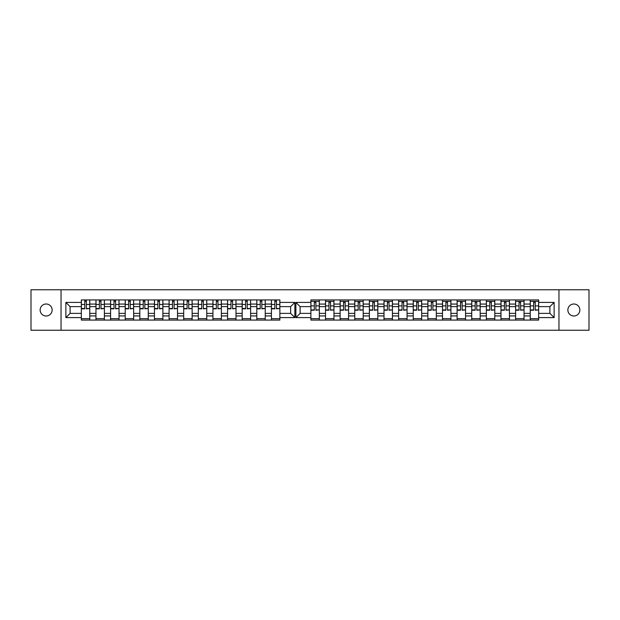 <?xml version="1.0" encoding="UTF-8"?>
<svg xmlns="http://www.w3.org/2000/svg" width="620" height="620" viewBox="0 0 620 620"><rect width="100%" height="100%" fill="white"/><g stroke="black" fill="none" stroke-linecap="round" stroke-linejoin="round"><path stroke-width="0.93" d="M46.136 304.002A5.998 5.998 0 0 0 40.137 310A5.998 5.998 0 0 0 46.136 315.999A5.998 5.998 0 0 0 52.134 310A5.998 5.998 0 0 0 46.136 304.002M573.864 304.002A5.998 5.998 0 0 0 567.866 310A5.998 5.998 0 0 0 573.864 315.999A5.998 5.998 0 0 0 579.863 310A5.998 5.998 0 0 0 573.864 304.002M558.961 330.243L589 330.243L589 289.757L31 289.757L31 330.243L558.961 330.243L558.961 289.757M524.039 315.929L530.232 315.929L530.232 304.071L524.039 304.071L524.039 320.075M530.232 315.929L530.232 320.075M530.232 299.925L530.232 304.071M515.607 320.075L515.607 299.925M524.039 299.925L524.039 304.071M319.323 299.925L319.323 320.075M325.515 320.075L325.515 299.925M333.947 299.925L333.947 320.075M340.132 320.075L340.132 299.925M348.572 299.925L348.572 320.075M354.756 320.075L354.756 299.925M363.196 299.925L363.196 320.075M369.381 320.075L369.381 299.925M377.82 299.925L377.82 320.075M384.005 320.075L384.005 299.925M392.437 299.925L392.437 320.075M398.629 320.075L398.629 299.925M407.061 299.925L407.061 320.075M413.246 320.075L413.246 299.925M421.685 299.925L421.685 320.075M427.87 320.075L427.87 299.925M436.31 299.925L436.31 320.075M442.494 320.075L442.494 299.925M450.926 299.925L450.926 320.075M457.118 320.075L457.118 299.925M465.55 299.925L465.55 320.075M471.735 320.075L471.735 299.925M480.175 299.925L480.175 320.075M486.359 320.075L486.359 299.925M494.799 299.925L494.799 320.075M500.983 320.075L500.983 299.925M509.423 299.925L509.423 320.075M500.983 304.071L494.799 304.071M486.359 304.071L480.175 304.071M471.735 304.071L465.55 304.071M457.118 304.071L450.926 304.071M442.494 304.071L436.31 304.071M427.87 304.071L421.685 304.071M413.246 304.071L407.061 304.071M398.629 304.071L392.437 304.071M384.005 304.071L377.82 304.071M369.381 304.071L363.196 304.071M354.756 304.071L348.572 304.071M340.132 304.071L333.947 304.071M325.515 304.071L319.323 304.071M515.607 304.071L509.423 304.071M500.983 313.371L494.799 313.371M486.359 313.371L480.175 313.371M471.735 313.371L465.55 313.371M457.118 313.371L450.926 313.371M442.494 313.371L436.31 313.371M427.87 313.371L421.685 313.371M413.246 313.371L407.061 313.371M398.629 313.371L392.437 313.371M384.005 313.371L377.82 313.371M369.381 313.371L363.196 313.371M354.756 313.371L348.572 313.371M340.132 313.371L333.947 313.371M325.515 313.371L319.323 313.371M494.799 315.929L500.983 315.929M480.175 315.929L486.359 315.929M465.55 315.929L471.735 315.929M450.926 315.929L457.118 315.929M436.31 315.929L442.494 315.929M421.685 315.929L427.87 315.929M407.061 315.929L413.246 315.929M392.437 315.929L398.629 315.929M377.82 315.929L384.005 315.929M363.196 315.929L369.381 315.929M348.572 315.929L354.756 315.929M333.947 315.929L340.132 315.929M319.323 315.929L325.515 315.929M515.607 313.371L509.423 313.371M509.423 315.929L515.607 315.929M530.232 313.371L524.039 313.371M300.111 313.371L310.891 313.371L310.891 320.075L538.664 320.075L538.664 313.371L549.909 313.371L549.909 306.629L538.664 306.629L538.664 299.925L310.891 299.925L310.891 306.629L300.111 306.629L300.111 313.371L295.895 317.595L295.895 302.405L310.891 302.405M500.983 306.629L494.799 306.629M486.359 306.629L480.175 306.629M471.735 306.629L465.55 306.629M457.118 306.629L450.926 306.629M442.494 306.629L436.31 306.629M427.87 306.629L421.685 306.629M413.246 306.629L407.061 306.629M398.629 306.629L392.437 306.629M384.005 306.629L377.82 306.629M369.381 306.629L363.196 306.629M354.756 306.629L348.572 306.629M340.132 306.629L333.947 306.629M325.515 306.629L319.323 306.629M310.891 306.629L310.891 313.371M515.607 306.629L509.423 306.629M538.664 318.672L530.232 318.672M530.232 301.328L538.664 301.328M530.232 306.629L524.039 306.629M271.428 320.075L271.428 299.925M265.244 299.925L265.244 320.075M256.804 320.075L256.804 299.925M250.62 299.925L250.62 320.075M242.18 320.075L242.18 299.925M235.995 299.925L235.995 320.075M227.563 320.075L227.563 299.925M221.371 299.925L221.371 320.075M212.939 320.075L212.939 299.925M206.754 299.925L206.754 320.075M198.315 320.075L198.315 299.925M192.13 299.925L192.13 320.075M183.691 320.075L183.691 299.925M177.506 299.925L177.506 320.075M169.074 320.075L169.074 299.925M162.882 299.925L162.882 320.075M154.45 320.075L154.45 299.925M148.265 299.925L148.265 320.075M139.826 320.075L139.826 299.925M133.641 299.925L133.641 320.075M125.201 320.075L125.201 299.925M119.017 299.925L119.017 320.075M110.577 320.075L110.577 299.925M104.392 299.925L104.392 320.075M95.96 320.075L95.96 299.925M95.96 304.071L89.768 304.071L89.768 315.929L95.96 315.929M89.768 304.071L89.768 299.925M89.768 320.075L89.768 315.929M125.201 304.071L119.017 304.071M139.826 304.071L133.641 304.071M154.45 304.071L148.265 304.071M169.074 304.071L162.882 304.071M183.691 304.071L177.506 304.071M198.315 304.071L192.13 304.071M212.939 304.071L206.754 304.071M227.563 304.071L221.371 304.071M242.18 304.071L235.995 304.071M256.804 304.071L250.62 304.071M271.428 304.071L265.244 304.071M110.577 304.071L104.392 304.071M125.201 313.371L119.017 313.371M139.826 313.371L133.641 313.371M154.45 313.371L148.265 313.371M169.074 313.371L162.882 313.371M183.691 313.371L177.506 313.371M198.315 313.371L192.13 313.371M212.939 313.371L206.754 313.371M227.563 313.371L221.371 313.371M242.18 313.371L235.995 313.371M256.804 313.371L250.62 313.371M271.428 313.371L265.244 313.371M119.017 315.929L125.201 315.929M133.641 315.929L139.826 315.929M148.265 315.929L154.45 315.929M162.882 315.929L169.074 315.929M177.506 315.929L183.691 315.929M192.13 315.929L198.315 315.929M206.754 315.929L212.939 315.929M221.371 315.929L227.563 315.929M235.995 315.929L242.18 315.929M250.62 315.929L256.804 315.929M265.244 315.929L271.428 315.929M110.577 313.371L104.392 313.371M104.392 315.929L110.577 315.929M95.96 313.371L89.768 313.371M279.868 306.629L279.868 299.925L81.336 299.925L81.336 306.629L70.091 306.629L70.091 313.371L81.336 313.371L81.336 320.075L279.868 320.075L279.868 313.371L290.64 313.371L290.64 306.629L279.868 306.629L279.868 313.371M119.017 318.672L110.577 318.672M114.002 301.328L115.599 301.328M128.627 301.328L130.216 301.328M133.641 318.672L125.201 318.672M148.265 318.672L139.826 318.672M143.243 301.328L144.84 301.328M162.882 318.672L154.45 318.672M157.868 301.328L159.464 301.328M172.492 301.328L174.088 301.328M177.506 318.672L169.074 318.672M187.116 301.328L188.705 301.328M192.13 318.672L183.691 318.672M206.754 318.672L198.315 318.672M201.74 301.328L203.329 301.328M216.357 301.328L217.953 301.328M221.371 318.672L212.939 318.672M235.995 318.672L227.563 318.672M230.981 301.328L232.578 301.328M250.62 318.672L242.18 318.672M245.605 301.328L247.202 301.328M265.244 318.672L256.804 318.672M260.229 301.328L261.818 301.328M279.868 318.672L271.428 318.672M274.846 301.328L276.442 301.328M99.378 301.328L100.975 301.328M104.392 318.672L95.96 318.672M125.201 306.629L119.017 306.629M139.826 306.629L133.641 306.629M154.45 306.629L148.265 306.629M169.074 306.629L162.882 306.629M183.691 306.629L177.506 306.629M198.315 306.629L192.13 306.629M212.939 306.629L206.754 306.629M227.563 306.629L221.371 306.629M242.18 306.629L235.995 306.629M256.804 306.629L250.62 306.629M271.428 306.629L265.244 306.629M110.577 306.629L104.392 306.629M81.336 313.371L81.336 306.629M84.754 301.328L86.35 301.328M89.768 318.672L81.336 318.672M95.96 306.629L89.768 306.629M538.664 302.405L554.133 302.405L554.133 317.595L538.664 317.595M310.891 317.595L295.895 317.595M279.868 302.405L294.864 302.405L294.864 317.595L279.868 317.595M81.336 317.595L65.867 317.595L65.867 302.405L81.336 302.405M61.039 330.243L61.039 289.757M538.664 313.371L538.664 306.629M294.864 302.405L290.64 306.629M294.864 317.595L290.64 313.371M70.091 306.629L65.867 302.405M70.091 313.371L65.867 317.595M524.039 318.672L515.607 318.672M515.607 301.328L524.039 301.328M319.323 318.672L310.891 318.672M310.891 301.328L319.323 301.328M333.947 318.672L325.515 318.672M325.515 301.328L333.947 301.328M348.572 318.672L340.132 318.672M340.132 301.328L348.572 301.328M363.196 318.672L354.756 318.672M354.756 301.328L363.196 301.328M377.82 318.672L369.381 318.672M369.381 301.328L377.82 301.328M392.437 318.672L384.005 318.672M384.005 301.328L392.437 301.328M407.061 318.672L398.629 318.672M398.629 301.328L407.061 301.328M421.685 318.672L413.246 318.672M413.246 301.328L421.685 301.328M436.31 318.672L427.87 318.672M427.87 301.328L436.31 301.328M442.494 301.328L450.926 301.328M450.926 318.672L442.494 318.672M465.55 318.672L457.118 318.672M457.118 301.328L465.55 301.328M480.175 318.672L471.735 318.672M471.735 301.328L480.175 301.328M494.799 318.672L486.359 318.672M486.359 301.328L494.799 301.328M509.423 318.672L500.983 318.672M500.983 301.328L509.423 301.328M554.133 302.405L549.909 306.629M554.133 317.595L549.909 313.371M300.111 306.629L295.895 302.405M86.35 308.504L89.722 308.504L86.35 308.83L86.35 299.925M89.722 308.504L89.722 299.925M84.754 301.142L86.35 301.142M81.383 299.925L81.383 308.83L84.754 308.83L84.754 299.925M315.906 309.915L319.277 309.915L315.906 310.233L315.906 301.328M319.277 309.915L319.277 301.328M314.309 302.545L315.906 302.545M310.938 301.328L310.938 310.233L314.309 310.233L314.309 301.328M100.975 308.504L104.346 308.504L100.975 308.83L100.975 299.925M104.346 308.504L104.346 299.925M99.378 301.142L100.975 301.142M96.007 299.925L96.007 308.83L99.378 308.83L99.378 299.925M115.599 308.504L118.97 308.504L115.599 308.83L115.599 299.925M118.97 308.504L118.97 299.925M114.002 301.142L115.599 301.142M110.624 299.925L110.624 308.83L114.002 308.83L114.002 299.925M130.216 308.504L133.595 308.504L130.216 308.83L130.216 299.925M133.595 308.504L133.595 299.925M128.627 301.142L130.216 301.142M125.248 299.925L125.248 308.83L128.627 308.83L128.627 299.925M144.84 308.504L148.211 308.504L144.84 308.83L144.84 299.925M148.211 308.504L148.211 299.925M143.243 301.142L144.84 301.142M139.872 299.925L139.872 308.83L143.243 308.83L143.243 299.925M159.464 308.504L162.835 308.504L159.464 308.83L159.464 299.925M162.835 308.504L162.835 299.925M157.868 301.142L159.464 301.142M154.496 299.925L154.496 308.83L157.868 308.83L157.868 299.925M174.088 308.504L177.459 308.504L174.088 308.83L174.088 299.925M177.459 308.504L177.459 299.925M172.492 301.142L174.088 301.142M169.12 299.925L169.12 308.83L172.492 308.83L172.492 299.925M188.705 308.504L192.084 308.504L188.705 308.83L188.705 299.925M192.084 308.504L192.084 299.925M187.116 301.142L188.705 301.142M183.737 299.925L183.737 308.83L187.116 308.83L187.116 299.925M203.329 308.504L206.708 308.504L203.329 308.83L203.329 299.925M206.708 308.504L206.708 299.925M201.74 301.142L203.329 301.142M198.361 299.925L198.361 308.83L201.74 308.83L201.74 299.925M217.953 308.504L221.325 308.504L217.953 308.83L217.953 299.925M221.325 308.504L221.325 299.925M216.357 301.142L217.953 301.142M212.986 299.925L212.986 308.83L216.357 308.83L216.357 299.925M232.578 308.504L235.949 308.504L232.578 308.83L232.578 299.925M235.949 308.504L235.949 299.925M230.981 301.142L232.578 301.142M227.61 299.925L227.61 308.83L230.981 308.83L230.981 299.925M247.202 308.504L250.573 308.504L247.202 308.83L247.202 299.925M250.573 308.504L250.573 299.925M245.605 301.142L247.202 301.142M242.234 299.925L242.234 308.83L245.605 308.83L245.605 299.925M261.818 308.504L265.197 308.504L261.818 308.83L261.818 299.925M265.197 308.504L265.197 299.925M260.229 301.142L261.818 301.142M256.851 299.925L256.851 308.83L260.229 308.83L260.229 299.925M276.442 308.504L279.814 308.504L276.442 308.83L276.442 299.925M279.814 308.504L279.814 299.925M274.846 301.142L276.442 301.142M271.475 299.925L271.475 308.83L274.846 308.83L274.846 299.925M330.53 309.915L333.901 309.915L330.53 310.233L330.53 301.328M333.901 309.915L333.901 301.328M328.933 302.545L330.53 302.545M325.562 301.328L325.562 310.233L328.933 310.233L328.933 301.328M345.154 309.915L348.525 309.915L345.154 310.233L345.154 301.328M348.525 309.915L348.525 301.328M343.558 302.545L345.154 302.545M340.186 301.328L340.186 310.233L343.558 310.233L343.558 301.328M359.771 309.915L363.149 309.915L359.771 310.233L359.771 301.328M363.149 309.915L363.149 301.328M358.182 302.545L359.771 302.545M354.803 301.328L354.803 310.233L358.182 310.233L358.182 301.328M374.395 309.915L377.766 309.915L374.395 310.233L374.395 301.328M377.766 309.915L377.766 301.328M372.798 302.545L374.395 302.545M369.427 301.328L369.427 310.233L372.798 310.233L372.798 301.328M389.019 309.915L392.39 309.915L389.019 310.233L389.019 301.328M392.39 309.915L392.39 301.328M387.423 302.545L389.019 302.545M384.051 301.328L384.051 310.233L387.423 310.233L387.423 301.328M403.643 309.915L407.014 309.915L403.643 310.233L403.643 301.328M407.014 309.915L407.014 301.328M402.047 302.545L403.643 302.545M398.675 301.328L398.675 310.233L402.047 310.233L402.047 301.328M418.26 309.915L421.639 309.915L418.26 310.233L418.26 301.328M421.639 309.915L421.639 301.328M416.671 302.545L418.26 302.545M413.292 301.328L413.292 310.233L416.671 310.233L416.671 301.328M432.884 309.915L436.263 309.915L432.884 310.233L432.884 301.328M436.263 309.915L436.263 301.328M431.295 302.545L432.884 302.545M427.916 301.328L427.916 310.233L431.295 310.233L431.295 301.328M447.508 309.915L450.88 309.915L447.508 310.233L447.508 301.328M450.88 309.915L450.88 301.328M445.912 302.545L447.508 302.545M442.541 301.328L442.541 310.233L445.912 310.233L445.912 301.328M462.132 309.915L465.504 309.915L462.132 310.233L462.132 301.328M465.504 309.915L465.504 301.328M460.536 302.545L462.132 302.545M457.165 301.328L457.165 310.233L460.536 310.233L460.536 301.328M476.757 309.915L480.128 309.915L476.757 310.233L476.757 301.328M480.128 309.915L480.128 301.328M475.16 302.545L476.757 302.545M471.789 301.328L471.789 310.233L475.16 310.233L475.16 301.328M491.373 309.915L494.752 309.915L491.373 310.233L491.373 301.328M494.752 309.915L494.752 301.328M489.785 302.545L491.373 302.545M486.406 301.328L486.406 310.233L489.785 310.233L489.785 301.328M505.998 309.915L509.377 309.915L505.998 310.233L505.998 301.328M509.377 309.915L509.377 301.328M504.401 302.545L505.998 302.545M501.03 301.328L501.03 310.233L504.401 310.233L504.401 301.328M520.622 309.915L523.993 309.915L520.622 310.233L520.622 301.328M523.993 309.915L523.993 301.328M519.025 302.545L520.622 302.545M515.654 301.328L515.654 310.233L519.025 310.233L519.025 301.328M535.246 309.915L538.617 309.915L535.246 310.233L535.246 301.328M538.617 309.915L538.617 301.328M533.65 302.545L535.246 302.545M530.278 301.328L530.278 310.233L533.65 310.233L533.65 301.328M86.35 304.474L89.722 304.474M81.383 308.504L84.754 308.504M81.383 304.474L84.754 304.474M315.906 305.885L319.277 305.885M310.938 309.915L314.309 309.915M310.938 305.885L314.309 305.885M100.975 304.474L104.346 304.474M96.007 308.504L99.378 308.504M96.007 304.474L99.378 304.474M115.599 304.474L118.97 304.474M110.624 308.504L114.002 308.504M110.624 304.474L114.002 304.474M130.216 304.474L133.595 304.474M125.248 308.504L128.627 308.504M125.248 304.474L128.627 304.474M144.84 304.474L148.211 304.474M139.872 308.504L143.243 308.504M139.872 304.474L143.243 304.474M159.464 304.474L162.835 304.474M154.496 308.504L157.868 308.504M154.496 304.474L157.868 304.474M174.088 304.474L177.459 304.474M169.12 308.504L172.492 308.504M169.12 304.474L172.492 304.474M188.705 304.474L192.084 304.474M183.737 308.504L187.116 308.504M183.737 304.474L187.116 304.474M203.329 304.474L206.708 304.474M198.361 308.504L201.74 308.504M198.361 304.474L201.74 304.474M217.953 304.474L221.325 304.474M212.986 308.504L216.357 308.504M212.986 304.474L216.357 304.474M232.578 304.474L235.949 304.474M227.61 308.504L230.981 308.504M227.61 304.474L230.981 304.474M247.202 304.474L250.573 304.474M242.234 308.504L245.605 308.504M242.234 304.474L245.605 304.474M261.818 304.474L265.197 304.474M256.851 308.504L260.229 308.504M256.851 304.474L260.229 304.474M276.442 304.474L279.814 304.474M271.475 308.504L274.846 308.504M271.475 304.474L274.846 304.474M330.53 305.885L333.901 305.885M325.562 309.915L328.933 309.915M325.562 305.885L328.933 305.885M345.154 305.885L348.525 305.885M340.186 309.915L343.558 309.915M340.186 305.885L343.558 305.885M359.771 305.885L363.149 305.885M354.803 309.915L358.182 309.915M354.803 305.885L358.182 305.885M374.395 305.885L377.766 305.885M369.427 309.915L372.798 309.915M369.427 305.885L372.798 305.885M389.019 305.885L392.39 305.885M384.051 309.915L387.423 309.915M384.051 305.885L387.423 305.885M403.643 305.885L407.014 305.885M398.675 309.915L402.047 309.915M398.675 305.885L402.047 305.885M418.26 305.885L421.639 305.885M413.292 309.915L416.671 309.915M413.292 305.885L416.671 305.885M432.884 305.885L436.263 305.885M427.916 309.915L431.295 309.915M427.916 305.885L431.295 305.885M447.508 305.885L450.88 305.885M442.541 309.915L445.912 309.915M442.541 305.885L445.912 305.885M462.132 305.885L465.504 305.885M457.165 309.915L460.536 309.915M457.165 305.885L460.536 305.885M476.757 305.885L480.128 305.885M471.789 309.915L475.16 309.915M471.789 305.885L475.16 305.885M491.373 305.885L494.752 305.885M486.406 309.915L489.785 309.915M486.406 305.885L489.785 305.885M505.998 305.885L509.377 305.885M501.03 309.915L504.401 309.915M501.03 305.885L504.401 305.885M520.622 305.885L523.993 305.885M515.654 309.915L519.025 309.915M515.654 305.885L519.025 305.885M535.246 305.885L538.617 305.885M530.278 309.915L533.65 309.915M530.278 305.885L533.65 305.885"/></g></svg>
